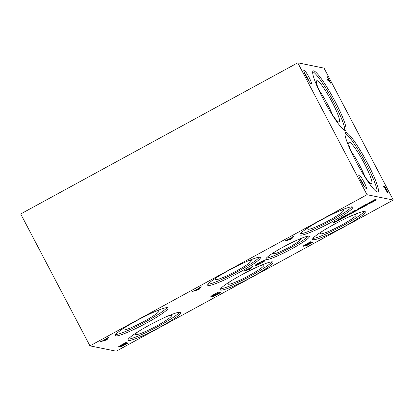 <?xml version="1.0" encoding="UTF-8"?>
<svg xmlns="http://www.w3.org/2000/svg" width="414" height="414" viewBox="0 0 414 414"><rect width="100%" height="100%" fill="white"/><g stroke="black" fill="none" stroke-linecap="round" stroke-linejoin="round"><path stroke-width="0.62" d="M297.769 62.809L324.048 68.129L393.3 200.034L367.021 194.715L297.769 62.809L20.7 213.966L89.952 345.871L367.021 194.715M128.154 343.035L125.799 342.559L120.593 345.4A3.949 0.45 152.3 0 0 118.513 346.973A3.949 0.45 152.3 0 0 120.65 346.306A3.747 0.43 152.3 0 0 120.086 346.891A3.747 0.43 152.3 0 0 123.258 345.706L128.154 343.035M220.512 292.651L218.157 292.175L212.951 295.016A3.949 0.45 152.3 0 0 210.866 296.59A3.949 0.45 152.3 0 0 213.008 295.922A3.747 0.43 152.3 0 0 212.444 296.507A3.747 0.43 152.3 0 0 215.616 295.322L220.512 292.651M312.865 242.268L310.516 241.792L305.309 244.633A3.949 0.45 152.3 0 0 303.224 246.201A3.949 0.45 152.3 0 0 305.361 245.538A3.747 0.43 152.3 0 0 304.802 246.123A3.747 0.43 152.3 0 0 307.969 244.938L312.865 242.268M108.83 337.079L103.184 340.587L100.136 341.819L105.875 340.158L107.252 339.408L108.83 337.079M201.183 286.695L195.537 290.204L192.494 291.435L198.228 289.774L199.605 289.024L201.183 286.695M293.542 236.311L291.792 237.693L284.848 241.051L290.587 239.39L291.963 238.64L293.542 236.311M252.374 266.435L250.625 267.817L243.686 271.175L249.419 269.514L250.796 268.764L252.374 266.435M263.754 261.167A4 0.455 152.3 0 1 261.193 263.014L260.758 263.252A3.747 0.43 152.3 0 1 257.43 264.743L256.307 265.405A5.123 0.585 152.3 0 0 260.986 263.299L261.41 263.066A5.31 0.605 152.3 0 0 264.908 260.773L264.981 260.685A6.624 0.756 152.3 0 0 265.063 260.442A6.624 0.756 152.3 0 0 261.441 261.576L260.949 261.814A6.246 0.714 152.3 0 0 257.218 263.832L256.732 264.122A8.746 0.999 152.3 0 0 254.993 265.245L255.743 265.4L259.966 263.092L256.406 264.577A5.625 0.642 152.3 0 1 259.112 262.942L259.63 262.667A4.999 0.569 152.3 0 1 263.532 261.089L263.671 261.125A4 0.455 152.3 0 1 263.754 261.167L263.521 260.727A4 0.455 152.3 0 0 263.511 260.716M338.383 220.129L336.525 221.123L335.728 220.962L333.13 222.38L334.051 222.566A3.001 0.342 152.3 0 0 336.396 221.604A3.001 0.342 152.3 0 0 338.916 220.093L341.529 218.815L340.168 218.54L337.57 219.953L338.383 220.129L338.134 219.679L338.367 220.119M348.443 214.292L346.689 214.98A14.997 1.708 152.3 0 0 344.386 216.237L340.303 218.463A3.001 0.342 152.3 0 1 340.872 218.333L341.545 218.468A2.5 0.285 152.3 0 0 343.527 217.712L346.637 216.041A3.55 0.404 152.3 0 0 348.852 214.524L344.07 217.086A8.725 0.994 152.3 0 1 345.188 216.424L347.01 215.368A2.598 0.295 152.3 0 0 348.443 214.297A2.598 0.295 152.3 0 0 348.443 214.292M361.091 208.144L359.725 207.869L357.127 209.287L357.929 209.448L356.076 210.452L355.284 210.291L352.687 211.709L353.489 211.87L351.641 212.879L350.844 212.713L348.246 214.131L349.178 214.312A3.001 0.342 152.3 0 0 351.315 213.458A3.001 0.342 152.3 0 0 353.835 211.999L354.074 211.823A3.296 0.378 152.3 0 0 358.472 209.422L361.091 208.144M367.999 203.626L366.245 204.314A14.997 1.708 152.3 0 0 363.942 205.567L359.864 207.792A3.001 0.342 152.3 0 1 360.434 207.662L361.106 207.802A2.5 0.285 152.3 0 0 363.088 207.047L366.199 205.375A3.55 0.404 152.3 0 0 368.413 203.859L363.632 206.42A8.725 0.994 152.3 0 1 364.744 205.753L366.566 204.697A2.598 0.295 152.3 0 0 367.999 203.626L367.999 203.626M376.549 199.895L374.939 199.569L371.099 201.665A4.099 0.466 152.3 0 0 368.248 203.683A4.099 0.466 152.3 0 0 368.284 203.714L368.434 203.755A4.099 0.466 152.3 0 0 372.357 202.182L376.549 199.895M291.901 248.752A24.617 2.805 -27.7 0 1 265.788 259.324A24.617 2.805 -27.7 0 1 286.281 245.393A24.617 2.805 -27.7 0 1 309.382 236.435A24.617 2.805 -27.7 0 1 291.901 248.752M159.478 327.433A29.767 3.395 -27.7 0 1 127.905 340.215A29.767 3.395 -27.7 0 1 152.683 323.375A29.767 3.395 -27.7 0 1 180.618 312.544A29.767 3.395 -27.7 0 1 159.478 327.433M251.836 277.049A29.767 3.395 -27.7 0 1 220.264 289.831A29.767 3.395 -27.7 0 1 245.041 272.992A29.767 3.395 -27.7 0 1 272.971 262.16A29.767 3.395 -27.7 0 1 251.836 277.049M344.189 226.665A29.767 3.395 -27.7 0 1 312.622 239.447A29.767 3.395 -27.7 0 1 337.4 222.608A29.767 3.395 -27.7 0 1 365.329 211.771A29.767 3.395 -27.7 0 1 344.189 226.665M146.887 322.837A29.767 3.395 -27.7 0 1 115.315 335.619A29.767 3.395 -27.7 0 1 140.092 318.78A29.767 3.395 -27.7 0 1 168.027 307.944A29.767 3.395 -27.7 0 1 146.887 322.837M239.245 272.453A29.767 3.395 -27.7 0 1 207.673 285.236A29.767 3.395 -27.7 0 1 232.451 268.396A29.767 3.395 -27.7 0 1 260.38 257.56A29.767 3.395 -27.7 0 1 239.245 272.453M331.598 222.07A29.767 3.395 -27.7 0 1 300.026 234.852A29.767 3.395 -27.7 0 1 324.804 218.012A29.767 3.395 -27.7 0 1 352.738 207.176A29.767 3.395 -27.7 0 1 331.598 222.07M393.3 200.034L116.23 351.191L89.952 345.871M126.322 343.827L125.618 343.682L121.695 346.047L126.322 343.827L126.089 343.387L125.188 343.351M372.859 201.634L373.713 201.173L372.833 200.992L370.773 202.363L372.859 201.634M359.652 178.103A6.308 0.869 -118.6 0 1 363.963 186.01M361.21 181.358A7.809 1.076 -118.6 0 1 358.747 174.92A7.809 1.076 -118.6 0 1 363.523 181.12A7.809 1.076 -118.6 0 1 366.152 188.499A7.809 1.076 -118.6 0 1 361.21 181.358M304.714 73.459A6.308 0.869 -118.6 0 1 309.025 81.367M306.272 76.714A7.809 1.076 -118.6 0 1 303.804 70.271A7.809 1.076 -118.6 0 1 308.585 76.476A7.809 1.076 -118.6 0 1 311.214 83.851A7.809 1.076 -118.6 0 1 306.272 76.714M298.608 239.458A15.344 1.749 -27.7 0 1 300.435 239.349A15.344 1.749 -27.7 0 1 289.562 247.06A15.344 1.749 -27.7 0 1 273.271 253.611A15.344 1.749 -27.7 0 1 274.394 252.167M308.187 236.192A24.617 2.805 -27.7 0 1 291.187 247.391A24.617 2.805 -27.7 0 1 266.269 258.201M168.136 315.96A20.27 2.308 -27.7 0 1 171.453 315.535A20.27 2.308 -27.7 0 1 157.097 325.735A20.27 2.308 -27.7 0 1 135.575 334.372A20.27 2.308 -27.7 0 1 137.805 331.883M179.572 312.223A29.767 3.395 -27.7 0 1 158.764 326.072A29.767 3.395 -27.7 0 1 128.237 339.175M260.494 265.576A20.27 2.308 -27.7 0 1 263.806 265.151A20.27 2.308 -27.7 0 1 249.456 275.351A20.27 2.308 -27.7 0 1 227.933 283.988A20.27 2.308 -27.7 0 1 230.163 281.499M271.926 261.839A29.767 3.395 -27.7 0 1 251.117 275.688A29.767 3.395 -27.7 0 1 220.595 288.791M352.852 215.192A20.27 2.308 -27.7 0 1 356.164 214.768A20.27 2.308 -27.7 0 1 341.809 224.968A20.27 2.308 -27.7 0 1 320.286 233.599A20.27 2.308 -27.7 0 1 322.522 231.115M364.284 211.456A29.767 3.395 -27.7 0 1 343.475 225.304A29.767 3.395 -27.7 0 1 312.948 238.407M155.545 311.364A20.27 2.308 -27.7 0 1 158.857 310.94A20.27 2.308 -27.7 0 1 144.507 321.14A20.27 2.308 -27.7 0 1 122.984 329.772A20.27 2.308 -27.7 0 1 125.214 327.288M166.982 307.623A29.767 3.395 -27.7 0 1 146.173 321.476A29.767 3.395 -27.7 0 1 115.646 334.574M247.903 260.98A20.27 2.308 -27.7 0 1 251.215 260.556A20.27 2.308 -27.7 0 1 236.865 270.756A20.27 2.308 -27.7 0 1 215.342 279.388A20.27 2.308 -27.7 0 1 217.573 276.904M259.335 257.239A29.767 3.395 -27.7 0 1 238.526 271.092A29.767 3.395 -27.7 0 1 207.999 284.19M340.256 210.597A20.27 2.308 -27.7 0 1 343.573 210.172A20.27 2.308 -27.7 0 1 329.218 220.367A20.27 2.308 -27.7 0 1 307.695 229.004A20.27 2.308 -27.7 0 1 309.926 226.52M351.693 206.855A29.767 3.395 -27.7 0 1 330.884 220.709A29.767 3.395 -27.7 0 1 300.357 233.806M351.134 151.364A22.206 3.058 -118.6 0 1 365.091 176.944M352.8 155.172A23.52 3.24 -118.6 0 1 348.986 142.364A23.52 3.24 -118.6 0 1 363.192 161.382A23.52 3.24 -118.6 0 1 371.493 183.625A23.52 3.24 -118.6 0 1 362.793 173.482M345.022 133.246A33.865 4.668 -118.6 0 1 364.444 160.704A33.865 4.668 -118.6 0 1 377.019 191.894M355.761 160.999A33.865 4.668 -118.6 0 1 345.473 132.475A33.865 4.668 -118.6 0 1 365.79 159.97A33.865 4.668 -118.6 0 1 377.91 191.93A33.865 4.668 -118.6 0 1 355.761 160.999M318.816 89.807A22.206 3.058 -118.6 0 1 332.773 115.392M320.483 93.616A23.52 3.24 -118.6 0 1 316.669 80.808A23.52 3.24 -118.6 0 1 330.874 99.831A23.52 3.24 -118.6 0 1 339.18 122.068A23.52 3.24 -118.6 0 1 330.476 111.93M312.705 71.689A33.865 4.668 -118.6 0 1 332.126 99.148A33.865 4.668 -118.6 0 1 344.702 130.338M323.443 99.443A33.865 4.668 -118.6 0 1 313.16 70.918A33.865 4.668 -118.6 0 1 333.472 98.413A33.865 4.668 -118.6 0 1 345.592 130.374A33.865 4.668 -118.6 0 1 323.443 99.443M327.044 79.058L327.634 80.176L329.104 80.476L330.76 83.292L327.272 76.642L328.519 79.359L327.044 79.058M383.897 187.34L384.575 187.48L385.91 190.021A2.841 0.393 61.4 0 0 387.639 192.375A2.841 0.393 61.4 0 0 386.831 190.093L384.979 186.564L383.307 186.222L383.897 187.34M385.367 187.64L384.772 187.516L387.007 191.211L385.367 187.64M328.519 79.359L327.236 79.426M387.116 191.93A2.841 0.393 61.4 0 0 386.862 191.294M384.942 187.552L384.544 186.802L383.499 186.59M384.544 186.802L384.979 186.564M121.173 345.085L121.261 345.25A2.339 0.264 152.3 0 0 120.055 346.161A2.339 0.264 152.3 0 0 122.228 345.323L125.338 343.625L124.774 343.123M126.177 343.553L127.398 342.885M118.973 346.446A3.949 0.45 152.3 0 0 119.993 346.052M120.588 346.347A3.747 0.43 152.3 0 0 121.638 345.933M124.443 343.299L121.261 345.25M125.338 343.625L124.526 343.465M125.385 343.242L125.618 343.682M213.531 294.701L213.614 294.866A2.339 0.264 152.3 0 0 212.408 295.777A2.339 0.264 152.3 0 0 214.587 294.939L217.692 293.241L217.133 292.734M214.985 294.721L214.054 295.663L218.675 293.443L218.447 293.003L217.547 292.967M218.53 293.169L219.756 292.501M211.331 296.062A3.949 0.45 152.3 0 0 212.351 295.668M212.946 295.963A3.747 0.43 152.3 0 0 213.991 295.549M216.801 292.915L213.614 294.866M217.692 293.241L216.884 293.081M218.675 293.443L217.971 293.298L215.073 294.882M217.743 292.858L217.971 293.298M305.884 244.317L305.972 244.483A2.339 0.264 152.3 0 0 304.766 245.393A2.339 0.264 152.3 0 0 306.945 244.55L310.05 242.858L309.486 242.35M307.343 244.332L306.407 245.279L311.033 243.059L310.8 242.62L309.905 242.583M310.888 242.78L312.109 242.118M303.69 245.678A3.949 0.45 152.3 0 0 304.709 245.285M305.304 245.58A3.747 0.43 152.3 0 0 306.35 245.166M309.154 242.532L305.972 244.483M310.05 242.858L309.242 242.697M311.033 243.059L310.329 242.914L307.426 244.498M310.096 242.475L310.329 242.914M106.558 339.221L107.992 337.534M106.212 339.723L106.926 338.693L103.754 340.422L106.212 339.723M107.019 338.968L107.252 339.408M105.72 339.863L105.875 340.158M198.917 288.837L200.345 287.15M198.565 289.339L199.279 288.31L196.112 290.038L198.565 289.339M199.377 288.584L199.605 289.024M198.073 289.479L198.228 289.774M291.27 238.448L292.703 236.767M290.923 238.956L291.637 237.926L288.465 239.654L290.923 238.956M291.73 238.2L291.963 238.64M290.431 239.095L290.587 239.39M250.108 268.572L251.536 266.89M249.756 269.079L250.47 268.049L247.298 269.778L249.756 269.079M250.563 268.324L250.796 268.764M249.264 269.219L249.419 269.514M255.438 264.944L256.364 264.494M263.713 261.094A5.31 0.605 152.3 0 0 264.618 260.39M264.706 260.38L264.908 260.773M263.464 260.732L263.671 261.125M263.361 260.768L263.532 261.089M255.51 264.96L255.743 265.4M264.815 260.37L264.981 260.685M338.29 219.943A3.001 0.342 152.3 0 0 338.688 219.653L340.774 218.659M333.653 222.09L333.819 222.127A3.001 0.342 152.3 0 0 336.328 221.081M338.885 219.694L339.113 220.134M338.688 219.653L338.916 220.093M333.819 222.127L334.051 222.566M341.157 217.997L341.317 218.033A2.5 0.285 152.3 0 0 343.299 217.272L343.775 217.029M345.783 215.503L346.668 214.995M345.571 215.984L343.703 217.014L345.571 215.984M343.553 216.734L343.703 217.014M346.782 214.933L347.01 215.368M346.497 215.777L346.637 216.041M343.853 217.008L344.075 217.433M343.299 217.272L343.527 217.712M341.317 218.033L341.545 218.468M357.841 209.277A3.296 0.378 152.3 0 0 358.245 208.982L360.335 207.994M357.655 208.998L357.929 209.448M353.214 211.425L353.489 211.87M348.779 213.841L348.945 213.872A3.001 0.342 152.3 0 0 351.445 212.837M353.401 211.704A3.001 0.342 152.3 0 0 353.608 211.559L353.841 211.383A3.296 0.378 152.3 0 0 355.895 210.416M358.441 209.023L358.674 209.463M358.245 208.982L358.472 209.422M353.841 211.383L354.074 211.823M353.608 211.559L353.835 211.999M348.945 213.872L349.178 214.312M360.713 207.326L360.873 207.362A2.5 0.285 152.3 0 0 362.855 206.607L363.337 206.358M365.339 204.837L366.224 204.325M365.127 205.313L363.259 206.343L365.127 205.313M363.109 206.063L363.259 206.343M366.338 204.262L366.566 204.697M366.059 205.106L366.199 205.375M363.414 206.338L363.637 206.762M362.855 206.607L363.088 207.047M360.873 207.362L361.106 207.802M373.713 201.173L372.993 200.63M373.594 200.94L375.793 199.745M368.522 203.305A4.099 0.466 152.3 0 0 370.84 202.389M328.68 80.388L328.224 79.519M387.007 191.211L386.717 191.371M120.055 346.161L119.879 345.83M121.695 346.047L121.504 345.68M212.408 295.777L212.237 295.446M214.054 295.663L213.862 295.296M304.766 245.393L304.59 245.062M306.407 245.279L306.215 244.912M370.773 202.363L370.561 201.965"/></g></svg>
